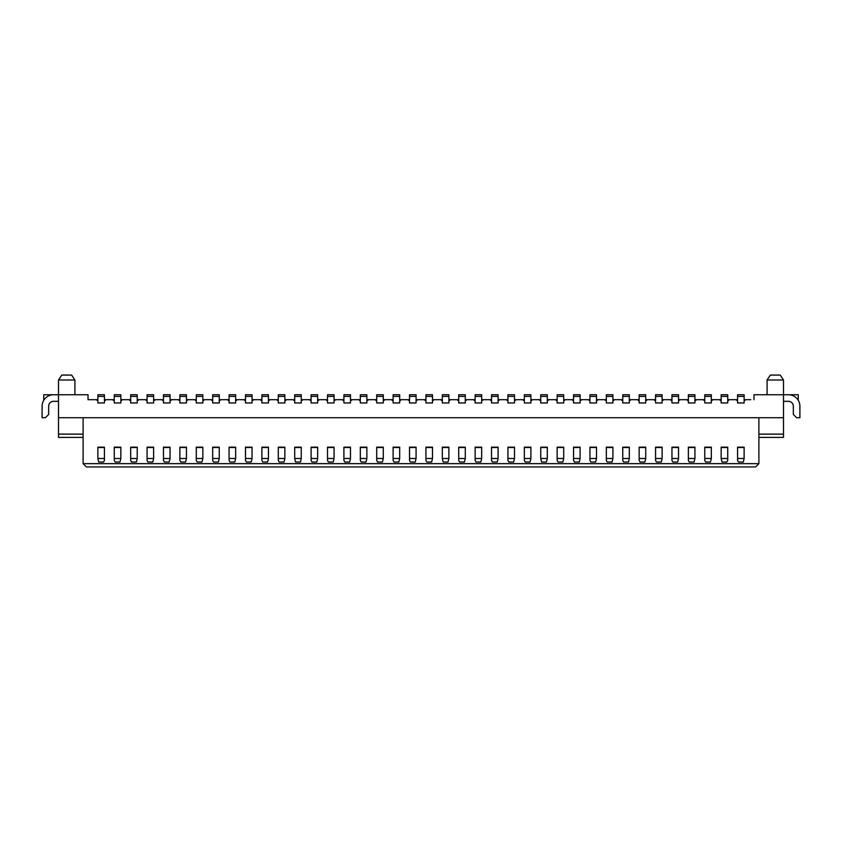 <?xml version="1.0" encoding="UTF-8"?>
<svg xmlns="http://www.w3.org/2000/svg" width="842" height="842" viewBox="0 0 842 842"><rect width="100%" height="100%" fill="white"/><g stroke="black" fill="none" stroke-linecap="round" stroke-linejoin="round"><path stroke-width="1.26" d="M83.105 437.398L58.498 437.398L58.498 417.716L783.502 417.716L783.502 437.398L758.895 437.398M97.872 399.676L88.031 399.676L88.031 394.751L58.498 394.751L58.498 417.716M120.838 458.49L119.996 462.037L115.101 462.037L114.27 460.363L114.27 447.165L120.838 447.165L120.838 458.49L114.27 458.49M97.872 458.49L98.703 462.037L103.598 462.037L104.429 460.363L104.429 458.49L97.872 458.49L97.872 447.165L104.429 447.165L104.429 458.49M58.498 434.125L83.105 434.125M120.838 400.824L122.637 399.676L120.838 399.676M137.235 396.393L137.235 394.751L130.678 394.751L130.678 402.96L137.235 402.96L137.235 396.393L130.678 396.393M137.235 458.49L137.235 447.165L130.678 447.165L130.678 460.363L131.51 462.037L136.404 462.037L137.235 458.49L130.678 458.49M170.042 458.49L170.042 447.165L163.474 447.165L163.474 460.363L164.316 462.037L169.21 462.037L170.042 458.49L163.474 458.49M758.895 417.716L758.895 463.647L755.611 466.931L86.389 466.931L83.105 463.647L83.105 417.716M130.678 400.824L128.868 399.676L122.637 399.676M147.076 399.676L139.035 399.676L137.235 400.824M145.277 399.676L147.076 400.824M97.872 400.824L96.062 399.676M114.27 399.676L106.239 399.676L104.429 400.824M153.633 400.824L155.444 399.676L153.633 399.676M104.429 396.393L104.429 394.751L97.872 394.751L97.872 402.96L104.429 402.96L104.429 396.393L97.872 396.393M153.633 396.393L153.633 402.96L147.076 402.96L147.076 394.751L153.633 394.751L153.633 396.393L147.076 396.393M88.031 399.676L91.304 399.676M139.035 399.676L137.235 399.676M130.678 399.676L128.868 399.676M112.47 399.676L114.27 400.824M153.633 458.49L152.802 462.037L147.908 462.037L147.076 460.363L147.076 447.165L153.633 447.165L153.633 458.49L147.076 458.49M106.239 399.676L104.429 399.676M120.838 396.393L120.838 402.96L114.27 402.96L114.27 394.751L120.838 394.751L120.838 396.393L114.27 396.393M186.44 458.49L185.608 462.037L180.714 462.037L179.883 460.363L179.883 447.165L186.44 447.165L186.44 458.49L179.883 458.49M170.042 400.824L171.842 399.676L170.042 399.676M163.474 399.676L161.675 399.676L163.474 400.824M170.042 396.393L170.042 394.751L163.474 394.751L163.474 402.96L170.042 402.96L170.042 396.393L163.474 396.393M186.44 400.824L188.25 399.676L186.44 399.676M179.883 399.676L178.072 399.676L179.883 400.824M186.44 396.393L186.44 394.751L179.883 394.751L179.883 402.96L186.44 402.96L186.44 396.393L179.883 396.393M202.848 458.49L202.006 462.037L197.123 462.037L196.281 460.363L196.281 447.165L202.848 447.165L202.848 458.49L196.281 458.49M202.848 400.824L204.648 399.676L202.848 399.676M196.281 399.676L194.481 399.676L196.281 400.824M202.848 396.393L202.848 394.751L196.281 394.751L196.281 402.96L202.848 402.96L202.848 396.393L196.281 396.393M219.246 458.49L218.415 462.037L213.521 462.037L212.689 460.363L212.689 447.165L219.246 447.165L219.246 458.49L212.689 458.49M235.655 458.49L234.813 462.037L229.929 462.037L229.087 460.363L229.087 447.165L235.655 447.165L235.655 458.49L229.087 458.49M219.246 400.824L221.057 399.676L219.246 399.676M212.689 399.676L210.879 399.676L212.689 400.824M219.246 396.393L219.246 394.751L212.689 394.751L212.689 402.96L219.246 402.96L219.246 396.393L212.689 396.393M252.053 458.49L251.221 462.037L246.327 462.037L245.496 460.363L245.496 447.165L252.053 447.165L252.053 458.49L245.496 458.49M235.655 400.824L237.455 399.676L235.655 399.676M229.087 399.676L227.287 399.676L229.087 400.824M235.655 396.393L235.655 394.751L229.087 394.751L229.087 402.96L235.655 402.96L235.655 396.393L229.087 396.393M268.451 458.49L267.619 462.037L262.725 462.037L261.894 460.363L261.894 447.165L268.451 447.165L268.451 458.49L261.894 458.49M252.053 400.824L253.852 399.676L252.053 399.676M245.496 399.676L243.685 399.676L245.496 400.824M252.053 396.393L252.053 394.751L245.496 394.751L245.496 402.96L252.053 402.96L252.053 396.393L245.496 396.393M284.859 458.49L284.028 462.037L279.134 462.037L278.302 460.363L278.302 447.165L284.859 447.165L284.859 458.49L278.302 458.49M268.451 400.824L270.261 399.676L268.451 399.676M261.894 399.676L260.094 399.676L261.894 400.824M268.451 396.393L268.451 394.751L261.894 394.751L261.894 402.96L268.451 402.96L268.451 396.393L261.894 396.393M300.426 462.037L301.257 458.49L294.7 458.49L295.531 462.037L300.426 462.037M284.859 400.824L286.659 399.676L284.859 399.676M278.302 399.676L276.492 399.676L278.302 400.824M284.859 396.393L284.859 394.751L278.302 394.751L278.302 402.96L284.859 402.96L284.859 396.393L278.302 396.393M301.257 458.49L301.257 447.165L294.7 447.165L294.7 458.49M301.257 400.824L303.067 399.676L301.257 399.676M294.7 399.676L292.9 399.676L294.7 400.824M301.257 396.393L301.257 394.751L294.7 394.751L294.7 402.96L301.257 402.96L301.257 396.393L294.7 396.393M317.666 458.49L316.834 462.037L311.94 462.037L311.098 460.363L311.098 447.165L317.666 447.165L317.666 458.49L311.098 458.49M416.074 458.49L415.243 462.037L410.349 462.037L409.517 460.363L409.517 447.165L416.074 447.165L416.074 458.49L409.517 458.49M399.676 400.824L401.476 399.676L399.676 399.676M393.119 399.676L391.309 399.676L393.119 400.824M383.278 400.824L385.078 399.676L383.278 399.676M376.711 400.824L374.911 399.676L366.87 399.676M376.711 399.676L374.911 399.676M383.278 396.393L383.278 394.751L376.711 394.751L376.711 402.96L383.278 402.96L383.278 396.393L376.711 396.393M366.87 400.824L368.68 399.676M350.472 400.824L352.272 399.676L350.472 399.676M343.904 400.824L342.105 399.676L334.063 399.676M343.904 399.676L342.105 399.676M350.472 396.393L350.472 394.751L343.904 394.751L343.904 402.96L350.472 402.96L350.472 396.393L343.904 396.393M334.063 400.824L335.874 399.676M327.506 400.824L325.696 399.676L317.666 399.676M327.506 399.676L325.696 399.676M334.063 396.393L334.063 394.751L327.506 394.751L327.506 402.96L334.063 402.96L334.063 396.393L327.506 396.393M360.313 400.824L358.503 399.676L352.272 399.676M360.313 399.676L358.503 399.676M366.87 396.393L366.87 394.751L360.313 394.751L360.313 402.96L366.87 402.96L366.87 396.393L360.313 396.393M399.676 396.393L399.676 394.751L393.119 394.751L393.119 402.96L399.676 402.96L399.676 396.393L393.119 396.393M399.676 458.49L399.676 447.165L393.119 447.165L393.119 460.363L393.951 462.037L398.845 462.037L399.676 458.49L393.119 458.49M383.278 458.49L383.278 447.165L376.711 447.165L376.711 460.363L377.553 462.037L382.436 462.037L383.278 458.49L376.711 458.49M366.87 458.49L366.87 447.165L360.313 447.165L360.313 460.363L361.144 462.037L366.038 462.037L366.87 458.49L360.313 458.49M350.472 458.49L350.472 447.165L343.904 447.165L343.904 460.363L344.746 462.037L349.63 462.037L350.472 458.49L343.904 458.49M334.063 458.49L334.063 447.165L327.506 447.165L327.506 460.363L328.338 462.037L333.232 462.037L334.063 458.49L327.506 458.49M317.666 400.824L319.465 399.676M311.098 399.676L309.298 399.676L311.098 400.824M317.666 396.393L317.666 394.751L311.098 394.751L311.098 402.96L317.666 402.96L317.666 396.393L311.098 396.393M432.483 458.49L431.651 462.037L426.757 462.037L425.926 460.363L425.926 447.165L432.483 447.165L432.483 458.49L425.926 458.49M416.074 400.824L417.885 399.676L416.074 399.676M409.517 399.676L407.717 399.676L409.517 400.824M416.074 396.393L416.074 394.751L409.517 394.751L409.517 402.96L416.074 402.96L416.074 396.393L409.517 396.393M448.049 462.037L448.881 458.49L442.324 458.49L443.155 462.037L448.049 462.037M432.483 400.824L434.283 399.676L432.483 399.676M425.926 399.676L424.115 399.676L425.926 400.824M432.483 396.393L432.483 394.751L425.926 394.751L425.926 402.96L432.483 402.96L432.483 396.393L425.926 396.393M448.881 458.49L448.881 447.165L442.324 447.165L442.324 458.49M465.289 458.49L464.447 462.037L459.564 462.037L458.722 460.363L458.722 447.165L465.289 447.165L465.289 458.49L458.722 458.49M448.881 400.824L450.691 399.676L448.881 399.676M442.324 399.676L440.524 399.676L442.324 400.824M448.881 396.393L448.881 394.751L442.324 394.751L442.324 402.96L448.881 402.96L448.881 396.393L442.324 396.393M465.289 400.824L467.089 399.676L465.289 399.676M458.722 399.676L456.922 399.676L458.722 400.824M465.289 396.393L465.289 394.751L458.722 394.751L458.722 402.96L465.289 402.96L465.289 396.393L458.722 396.393M481.687 458.49L480.856 462.037L475.962 462.037L475.13 460.363L475.13 447.165L481.687 447.165L481.687 458.49L475.13 458.49M498.096 458.49L497.254 462.037L492.37 462.037L491.528 460.363L491.528 447.165L498.096 447.165L498.096 458.49L491.528 458.49M481.687 400.824L483.497 399.676L481.687 399.676M475.13 399.676L473.32 399.676L475.13 400.824M481.687 396.393L481.687 394.751L475.13 394.751L475.13 402.96L481.687 402.96L481.687 396.393L475.13 396.393M498.096 400.824L499.895 399.676L498.096 399.676M491.528 399.676L489.728 399.676L491.528 400.824M498.096 396.393L498.096 394.751L491.528 394.751L491.528 402.96L498.096 402.96L498.096 396.393L491.528 396.393M514.494 458.49L513.662 462.037L508.768 462.037L507.937 460.363L507.937 447.165L514.494 447.165L514.494 458.49L507.937 458.49M530.902 458.49L530.06 462.037L525.166 462.037L524.334 460.363L524.334 447.165L530.902 447.165L530.902 458.49L524.334 458.49M514.494 400.824L516.304 399.676L514.494 399.676M507.937 399.676L506.126 399.676L507.937 400.824M514.494 396.393L514.494 394.751L507.937 394.751L507.937 402.96L514.494 402.96L514.494 396.393L507.937 396.393M546.469 462.037L547.3 458.49L540.743 458.49L541.574 462.037L546.469 462.037M530.902 400.824L532.702 399.676L530.902 399.676M524.334 399.676L522.535 399.676L524.334 400.824M530.902 396.393L530.902 394.751L524.334 394.751L524.334 402.96L530.902 402.96L530.902 396.393L524.334 396.393M547.3 458.49L547.3 447.165L540.743 447.165L540.743 458.49M547.3 400.824L549.1 399.676L547.3 399.676M563.698 458.49L562.866 462.037L557.972 462.037L557.141 460.363L557.141 447.165L563.698 447.165L563.698 458.49L557.141 458.49M540.743 399.676L538.933 399.676L540.743 400.824M547.3 396.393L547.3 394.751L540.743 394.751L540.743 402.96L547.3 402.96L547.3 396.393L540.743 396.393M563.698 400.824L565.508 399.676L563.698 399.676M557.141 399.676L555.341 399.676L557.141 400.824M563.698 396.393L563.698 394.751L557.141 394.751L557.141 402.96L563.698 402.96L563.698 396.393L557.141 396.393M580.106 458.49L579.275 462.037L574.381 462.037L573.549 460.363L573.549 447.165L580.106 447.165L580.106 458.49L573.549 458.49M580.106 400.824L581.906 399.676L580.106 399.676M573.549 399.676L571.739 399.676L573.549 400.824M580.106 396.393L580.106 394.751L573.549 394.751L573.549 402.96L580.106 402.96L580.106 396.393L573.549 396.393M596.504 458.49L595.673 462.037L590.779 462.037L589.947 460.363L589.947 447.165L596.504 447.165L596.504 458.49L589.947 458.49M596.504 400.824L598.315 399.676L596.504 399.676M589.947 399.676L588.148 399.676L589.947 400.824M596.504 396.393L596.504 394.751L589.947 394.751L589.947 402.96L596.504 402.96L596.504 396.393L589.947 396.393M612.913 458.49L612.071 462.037L607.187 462.037L606.345 460.363L606.345 447.165L612.913 447.165L612.913 458.49L606.345 458.49M629.311 458.49L628.479 462.037L623.585 462.037L622.754 460.363L622.754 447.165L629.311 447.165L629.311 458.49L622.754 458.49M612.913 400.824L614.713 399.676L612.913 399.676M606.345 399.676L604.545 399.676L606.345 400.824M612.913 396.393L612.913 394.751L606.345 394.751L606.345 402.96L612.913 402.96L612.913 396.393L606.345 396.393M645.719 458.49L644.877 462.037L639.994 462.037L639.152 460.363L639.152 447.165L645.719 447.165L645.719 458.49L639.152 458.49M629.311 400.824L631.121 399.676L629.311 399.676M622.754 399.676L620.943 399.676L622.754 400.824M629.311 396.393L629.311 394.751L622.754 394.751L622.754 402.96L629.311 402.96L629.311 396.393L622.754 396.393M662.117 458.49L661.286 462.037L656.392 462.037L655.56 460.363L655.56 447.165L662.117 447.165L662.117 458.49L655.56 458.49M645.719 400.824L647.519 399.676L645.719 399.676M639.152 399.676L637.352 399.676L639.152 400.824M645.719 396.393L645.719 394.751L639.152 394.751L639.152 402.96L645.719 402.96L645.719 396.393L639.152 396.393M678.526 458.49L677.684 462.037L672.79 462.037L671.958 460.363L671.958 447.165L678.526 447.165L678.526 458.49L671.958 458.49M662.117 400.824L663.928 399.676L662.117 399.676M655.56 399.676L653.75 399.676L655.56 400.824M662.117 396.393L662.117 394.751L655.56 394.751L655.56 402.96L662.117 402.96L662.117 396.393L655.56 396.393M678.526 400.824L680.325 399.676L678.526 399.676M694.924 458.49L694.092 462.037L689.198 462.037L688.367 460.363L688.367 447.165L694.924 447.165L694.924 458.49L688.367 458.49M671.958 399.676L670.158 399.676L671.958 400.824M678.526 396.393L678.526 394.751L671.958 394.751L671.958 402.96L678.526 402.96L678.526 396.393L671.958 396.393M711.322 458.49L710.49 462.037L705.596 462.037L704.765 460.363L704.765 447.165L711.322 447.165L711.322 458.49L704.765 458.49M694.924 400.824L696.723 399.676L694.924 399.676M688.367 399.676L686.556 399.676L688.367 400.824M694.924 396.393L694.924 394.751L688.367 394.751L688.367 402.96L694.924 402.96L694.924 396.393L688.367 396.393M721.162 458.49L722.004 462.037L726.899 462.037L727.73 460.363L727.73 458.49L721.162 458.49L721.162 447.165L727.73 447.165L727.73 458.49M711.322 400.824L713.132 399.676L711.322 399.676M704.765 399.676L702.965 399.676L704.765 400.824M711.322 396.393L711.322 394.751L704.765 394.751L704.765 402.96L711.322 402.96L711.322 396.393L704.765 396.393M758.895 463.647L83.105 463.647M744.128 458.49L744.128 447.165L737.571 447.165L737.571 460.363L738.402 462.037L743.297 462.037L744.128 458.49L737.571 458.49M798.258 400.318L798.258 394.751L783.502 394.751L783.502 417.716M737.571 399.676L727.73 399.676M750.696 399.676L744.128 399.676M161.675 399.676L155.444 399.676M178.072 399.676L171.842 399.676M194.481 399.676L188.25 399.676M210.879 399.676L204.648 399.676M227.287 399.676L221.057 399.676M243.685 399.676L237.455 399.676M260.094 399.676L253.852 399.676M276.492 399.676L270.261 399.676M292.9 399.676L286.659 399.676M309.298 399.676L303.067 399.676M391.309 399.676L385.078 399.676M407.717 399.676L401.476 399.676M424.115 399.676L417.885 399.676M440.524 399.676L434.283 399.676M456.922 399.676L450.691 399.676M473.32 399.676L467.089 399.676M489.728 399.676L483.497 399.676M506.126 399.676L499.895 399.676M522.535 399.676L516.304 399.676M538.933 399.676L532.702 399.676M555.341 399.676L549.1 399.676M571.739 399.676L565.508 399.676M588.148 399.676L581.906 399.676M604.545 399.676L598.315 399.676M620.943 399.676L614.713 399.676M637.352 399.676L631.121 399.676M653.75 399.676L647.519 399.676M670.158 399.676L663.928 399.676M686.556 399.676L680.325 399.676M702.965 399.676L696.723 399.676M721.162 399.676L713.132 399.676M767.094 394.751L767.094 379.995L783.502 379.995L783.502 394.751L753.969 394.751L753.969 399.676M744.128 400.824L745.938 399.676M737.571 400.824L735.761 399.676M727.73 400.824L729.53 399.676M721.162 400.824L719.363 399.676M744.128 396.393L744.128 394.751L737.571 394.751L737.571 402.96L744.128 402.96L744.128 396.393L737.571 396.393M758.895 434.125L783.502 434.125M727.73 396.393L727.73 394.751L721.162 394.751L721.162 402.96L727.73 402.96L727.73 396.393L721.162 396.393M788.417 394.751A11.483 11.483 0 0 1 799.9 406.233L799.9 417.716L796.616 417.716L793.343 414.443L793.343 406.233A4.926 4.926 0 0 0 788.417 401.318L783.502 401.318M767.094 379.995L770.377 375.069L780.218 375.069L783.502 379.995M43.742 400.318L43.742 394.751L58.498 394.751L58.498 379.995L74.906 379.995L74.906 394.751M58.498 379.995L61.782 375.069L71.623 375.069L74.906 379.995M58.498 401.318L53.583 401.318A4.926 4.926 0 0 0 48.657 406.233L48.657 414.443L45.384 417.716L42.1 417.716L42.1 406.233A11.483 11.483 0 0 1 53.583 394.751M137.235 447.481L130.678 447.481M170.042 447.481L163.474 447.481M104.429 447.481L97.872 447.481M153.633 447.481L147.076 447.481M120.838 447.481L114.27 447.481M186.44 447.481L179.883 447.481M202.848 447.481L196.281 447.481M219.246 447.481L212.689 447.481M235.655 447.481L229.087 447.481M252.053 447.481L245.496 447.481M268.451 447.481L261.894 447.481M284.859 447.481L278.302 447.481M301.257 447.481L294.7 447.481M399.676 447.481L393.119 447.481M383.278 447.481L376.711 447.481M366.87 447.481L360.313 447.481M350.472 447.481L343.904 447.481M334.063 447.481L327.506 447.481M317.666 447.481L311.098 447.481M416.074 447.481L409.517 447.481M432.483 447.481L425.926 447.481M448.881 447.481L442.324 447.481M465.289 447.481L458.722 447.481M481.687 447.481L475.13 447.481M498.096 447.481L491.528 447.481M514.494 447.481L507.937 447.481M530.902 447.481L524.334 447.481M547.3 447.481L540.743 447.481M563.698 447.481L557.141 447.481M580.106 447.481L573.549 447.481M596.504 447.481L589.947 447.481M612.913 447.481L606.345 447.481M629.311 447.481L622.754 447.481M645.719 447.481L639.152 447.481M662.117 447.481L655.56 447.481M678.526 447.481L671.958 447.481M694.924 447.481L688.367 447.481M727.73 447.481L721.162 447.481M711.322 447.481L704.765 447.481M744.128 447.481L737.571 447.481"/></g></svg>
